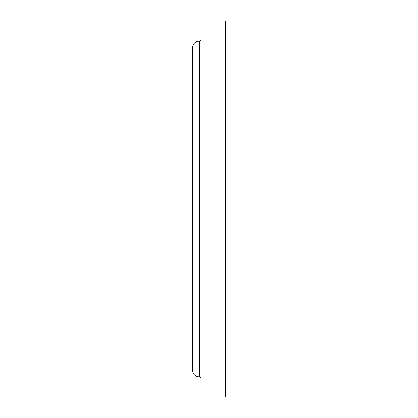 <?xml version="1.0" encoding="UTF-8"?>
<svg xmlns="http://www.w3.org/2000/svg" width="418" height="418" viewBox="0 0 418 418"><rect width="100%" height="100%" fill="white"/><g stroke="black" fill="none" stroke-linecap="round" stroke-linejoin="round"><path stroke-width="0.63" d="M225.532 209L225.532 20.9L201.021 20.9L201.021 397.1L225.532 397.1L225.532 209M201.021 378.003L199.882 376.864L199.882 41.136L199.308 41.136C195.154 41.539 192.876 43.822 192.468 47.976L192.468 370.024C192.876 374.178 195.154 376.461 199.308 376.864L199.308 41.136M199.882 376.864L199.308 376.864M199.882 41.136L201.021 39.997"/></g></svg>
